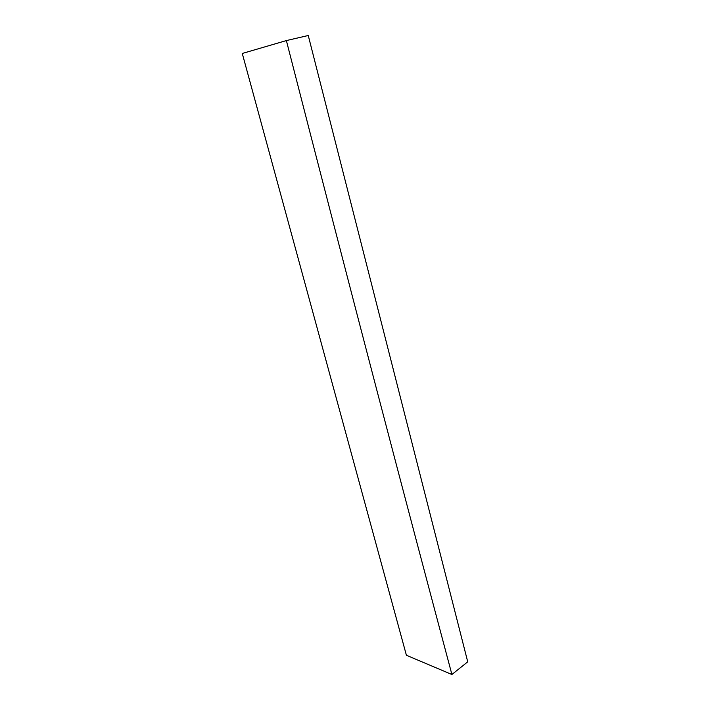 <?xml version="1.0" encoding="UTF-8"?>
<svg xmlns="http://www.w3.org/2000/svg" width="710" height="710" viewBox="0 0 710 710"><rect width="100%" height="100%" fill="white"/><g stroke="black" fill="none" stroke-linecap="round" stroke-linejoin="round"><path stroke-width="1.06" d="M308.255 35.5L467.73 661.827L451.906 674.5L406.404 655.277L242.27 53.463L286.378 40.576L308.255 35.5M286.378 40.576C351.823 295.866 405.028 498.819 451.906 674.5"/></g></svg>
